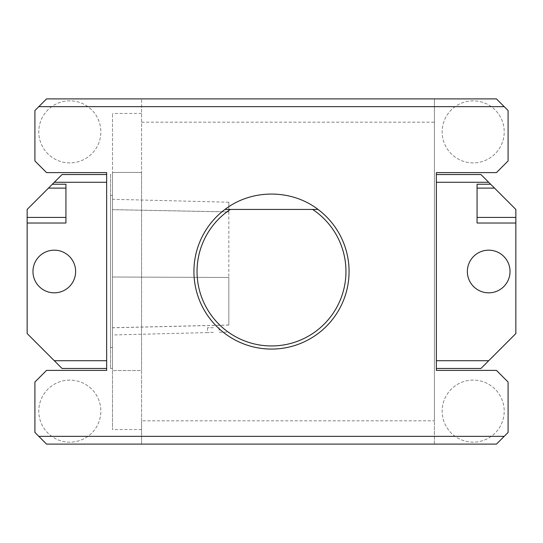 <?xml version="1.0" encoding="UTF-8"?>
<svg xmlns="http://www.w3.org/2000/svg" width="543" height="543" viewBox="0 0 543 543"><rect width="100%" height="100%" fill="white"/><g stroke="black" fill="none" stroke-linecap="round" stroke-linejoin="round"><path stroke-width="0.41" stroke-dasharray="2.71 2.04" d="M318.042 209.442L224.958 209.442A77.574 77.574 0 0 1 318.042 209.442M213.324 327.741L207.501 327.741L213.324 327.741M213.324 332.296L207.501 332.601L213.324 332.296M228.834 325.006L228.834 277.487L228.834 325.006L112.476 327.734L112.476 334.983L112.476 199.281L112.476 327.734M112.476 271.5L112.476 195.48L112.476 271.5M228.834 211.94L228.834 277.459L228.834 202.206L228.834 211.94L112.476 209.666M69.816 380.1A31.026 31.026 0 0 0 42.945 426.642A31.026 31.026 0 0 0 96.688 426.642A31.026 31.026 0 0 0 69.816 380.1A31.026 31.026 0 0 0 42.945 426.642A31.026 31.026 0 0 0 96.688 426.642A31.026 31.026 0 0 0 69.816 380.1M52.359 184.233L65.934 184.233L65.934 223.017L27.15 223.017M112.476 174.479L112.476 368.521L112.476 174.479L110.541 174.479L110.541 368.521L110.541 174.479M112.476 172.423L112.476 370.577L112.476 113.446L112.476 172.423L141.567 172.423L141.567 113.446L141.567 370.577L141.567 172.423L112.476 172.423M112.476 370.577L112.476 429.554L112.476 370.577L141.567 370.577L141.567 429.554L141.567 370.577L112.476 370.577M69.816 100.842A31.026 31.026 0 0 0 42.945 147.384A31.026 31.026 0 0 0 96.688 147.384A31.026 31.026 0 0 0 69.816 100.842A31.026 31.026 0 0 0 42.945 147.384A31.026 31.026 0 0 0 96.688 147.384A31.026 31.026 0 0 0 69.816 100.842M473.184 100.842A31.026 31.026 0 0 0 446.312 147.384A31.026 31.026 0 0 0 500.055 147.384A31.026 31.026 0 0 0 473.184 100.842A31.026 31.026 0 0 0 446.312 147.384A31.026 31.026 0 0 0 500.055 147.384A31.026 31.026 0 0 0 473.184 100.842M473.184 380.1A31.026 31.026 0 0 0 446.312 426.642A31.026 31.026 0 0 0 500.055 426.642A31.026 31.026 0 0 0 473.184 380.1A31.026 31.026 0 0 0 446.312 426.642A31.026 31.026 0 0 0 500.055 426.642A31.026 31.026 0 0 0 473.184 380.1M110.541 195.48L110.541 347.52L110.541 195.48L112.476 195.48M75.633 271.5A21.333 21.333 0 0 0 43.637 253.024A21.333 21.333 0 0 0 43.637 289.976A21.333 21.333 0 0 0 75.633 271.5M106.659 182.292L106.659 368.466L106.659 174.534L106.659 182.292L54.3 182.292L27.15 209.442L27.15 333.558L62.058 368.466L106.659 368.466M106.659 370.401L106.659 172.599L46.542 172.599L34.908 160.959L34.908 110.541L46.542 98.901L434.4 98.901L434.4 420.825L141.567 420.825L141.567 444.099L46.542 444.099L34.908 432.459L34.908 382.041L46.542 370.401L106.659 370.401M106.659 174.534L62.058 174.534L54.3 182.292M515.85 223.017L477.066 223.017L477.066 184.233L490.641 184.233M54.3 360.708L106.659 360.708M467.367 271.5A21.333 21.333 0 0 0 499.363 289.976A21.333 21.333 0 0 0 499.363 253.024A21.333 21.333 0 0 0 467.367 271.5M436.341 360.708L436.341 174.534L436.341 368.466L436.341 360.708L488.7 360.708L515.85 333.558L515.85 209.442L480.942 174.534L436.341 174.534M141.567 420.825L141.567 98.901L141.567 444.099L434.4 444.099L434.4 98.901L496.458 98.901L508.092 110.541L508.092 160.959L496.458 172.599L436.341 172.599L436.341 370.401L496.458 370.401L508.092 382.041L508.092 432.459L496.458 444.099L434.4 444.099L434.4 420.825M436.341 368.466L480.942 368.466L488.7 360.708M488.7 182.292L436.341 182.292M38.784 436.341L504.216 436.341M141.567 122.175L434.4 122.175M38.784 106.659L504.216 106.659M228.834 325.074L112.476 327.802M112.476 276.998L228.834 277.459L112.476 277.025M228.834 211.899L112.476 209.625M207.501 327.741L207.501 332.601L112.476 334.983M219.141 327.741L219.141 332.309L228.834 332.065M228.834 202.206L112.476 199.281M112.476 368.521L110.541 368.521M112.476 347.52L110.541 347.52M141.567 113.446L112.476 113.446M141.567 429.554L112.476 429.554"/><path stroke-width="0.81" d="M312.639 209.442L224.958 209.442A77.574 77.574 0 0 0 193.926 271.5A77.574 77.574 0 0 1 224.958 209.442C251.599 188.95 291.401 188.95 318.042 209.442A77.574 77.574 0 0 1 306.191 340.882A77.574 77.574 0 0 1 193.926 271.5A77.574 77.574 0 0 0 306.191 340.882A77.574 77.574 0 0 0 318.042 209.442L312.639 209.442A74.452 74.452 0 0 1 327.538 320.519A74.452 74.452 0 0 1 215.462 320.519A74.452 74.452 0 0 1 230.361 209.442M504.216 436.341L38.784 436.341L46.542 444.099L496.458 444.099L508.092 432.459L508.092 382.041L496.458 370.401L436.341 370.401L436.341 172.599L496.458 172.599L508.092 160.959L508.092 110.541L504.216 106.659L38.784 106.659L34.908 110.541L34.908 160.959L46.542 172.599L106.659 172.599L106.659 370.401L46.542 370.401L34.908 382.041L34.908 432.459L38.784 436.341M65.934 217.417L27.15 217.417L27.15 209.442L52.359 184.233L65.934 184.233L65.934 223.017L27.15 223.017L27.15 333.558L54.3 360.708L106.659 360.708M75.633 271.5A21.333 21.333 0 0 0 43.637 253.024A21.333 21.333 0 0 0 43.637 289.976A21.333 21.333 0 0 0 75.633 271.5M52.359 184.233L54.3 182.292L106.659 182.292M106.659 368.466L62.058 368.466L54.3 360.708M54.3 182.292L62.058 174.534L106.659 174.534M48.483 188.109L65.934 188.109M27.15 217.417L27.15 223.017M436.341 360.708L488.7 360.708L515.85 333.558L515.85 223.017L477.066 223.017L477.066 184.233L490.641 184.233L515.85 209.442L515.85 217.417L477.066 217.417M467.367 271.5A21.333 21.333 0 0 0 499.363 289.976A21.333 21.333 0 0 0 499.363 253.024A21.333 21.333 0 0 0 467.367 271.5M436.341 174.534L480.942 174.534L490.641 184.233M488.7 182.292L436.341 182.292M515.85 223.017L515.85 217.417M488.7 360.708L480.942 368.466L436.341 368.466M38.784 106.659L46.542 98.901L496.458 98.901L504.216 106.659M494.517 188.109L477.066 188.109"/></g></svg>
